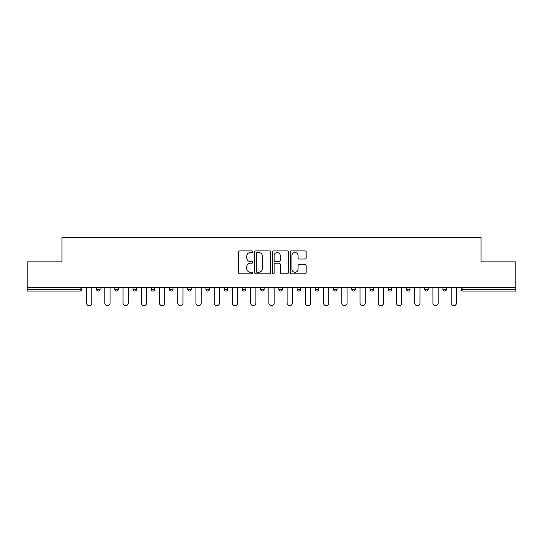 <?xml version="1.0" encoding="UTF-8"?>
<svg xmlns="http://www.w3.org/2000/svg" width="543" height="543" viewBox="0 0 543 543"><rect width="100%" height="100%" fill="white"/><g stroke="black" fill="none" stroke-linecap="round" stroke-linejoin="round"><path stroke-width="0.81" d="M252.8 251.714A0.801 0.801 0 0 0 252 250.914L239.816 250.914A1.147 1.147 0 0 0 238.669 252.061L238.669 272.708A1.147 1.147 0 0 0 239.816 273.855L252 273.855A0.801 0.801 0 0 0 252.8 273.054A0.801 0.801 0 0 0 252 272.247L250.425 272.247A3.672 3.672 0 0 1 246.753 268.581L246.753 266.857A3.672 3.672 0 0 1 250.425 263.185L252 263.185A0.801 0.801 0 0 0 252.8 262.384A0.801 0.801 0 0 0 252 261.583L250.425 261.583A3.672 3.672 0 0 1 246.753 257.911L246.753 256.194A3.672 3.672 0 0 1 250.425 252.522L252 252.522A0.801 0.801 0 0 0 252.8 251.714M305.023 259.004A1.147 1.147 0 0 0 306.171 257.857L306.171 252.061A1.147 1.147 0 0 0 305.023 250.914L291.489 250.914A1.147 1.147 0 0 0 290.342 252.061L290.342 272.708A1.147 1.147 0 0 0 291.489 273.855L305.023 273.855A1.147 1.147 0 0 0 306.171 272.708L306.171 265.71A1.147 1.147 0 0 0 305.023 264.563L299.227 264.563A1.147 1.147 0 0 0 298.08 265.71L298.08 269.179A3.068 3.068 0 0 1 295.012 272.247A3.068 3.068 0 0 1 291.944 269.179L291.944 255.59A3.068 3.068 0 0 1 295.012 252.522A3.068 3.068 0 0 1 298.08 255.59L298.08 257.857A1.147 1.147 0 0 0 299.227 259.004L305.023 259.004M27.15 287.451L27.15 261.862L61.977 261.862L61.977 237.318L481.023 237.318L481.023 261.862L515.85 261.862L515.85 287.451L27.15 287.451L27.15 289.324L80.086 289.324L80.086 287.451M270.495 252.061A1.147 1.147 0 0 0 269.348 250.914L255.814 250.914A1.147 1.147 0 0 0 254.667 252.061L254.667 272.708A1.147 1.147 0 0 0 255.814 273.855L269.348 273.855A1.147 1.147 0 0 0 270.495 272.708L270.495 252.061M273.652 250.914L287.186 250.914A1.147 1.147 0 0 1 288.333 252.061L288.333 272.708A1.147 1.147 0 0 1 287.186 273.855L281.396 273.855A1.147 1.147 0 0 1 280.249 272.708L280.249 264.332A1.147 1.147 0 0 0 279.102 263.185L275.253 263.185A1.147 1.147 0 0 0 274.106 264.332L274.106 273.054A0.801 0.801 0 0 1 273.305 273.855A0.801 0.801 0 0 1 272.505 273.054L272.505 252.061A1.147 1.147 0 0 1 273.652 250.914M80.086 291.075A1.751 1.751 0 0 0 81.837 289.324L80.086 289.324L80.086 291.075A1.751 1.751 0 0 0 81.837 289.324L81.837 287.451L81.837 289.324A1.751 1.751 0 0 1 80.086 291.075L27.15 291.075L27.15 289.324M515.85 287.451L515.85 291.075L462.914 291.075A1.751 1.751 0 0 1 461.163 289.324L461.163 287.451M96.566 287.451L96.566 289.324L96.566 287.451M98.317 291.075A1.751 1.751 0 0 1 96.566 289.324A1.751 1.751 0 0 0 98.317 291.075A1.751 1.751 0 0 0 100.068 289.324L100.068 287.451L100.068 289.324A1.751 1.751 0 0 1 98.317 291.075A1.751 1.751 0 0 1 96.566 289.324L100.068 289.324A1.751 1.751 0 0 1 98.317 291.075M114.79 289.324A1.751 1.751 0 0 0 116.548 291.075A1.751 1.751 0 0 0 118.299 289.324A1.751 1.751 0 0 1 116.548 291.075A1.751 1.751 0 0 0 118.299 289.324L118.299 287.451L118.299 289.324L114.79 289.324A1.751 1.751 0 0 0 116.548 291.075A1.751 1.751 0 0 1 114.79 289.324L114.79 287.451M133.021 287.451L133.021 289.324L133.021 287.451M136.531 287.451L136.531 289.324L136.531 287.451M151.253 287.451L151.253 289.324L151.253 287.451M154.762 287.451L154.762 289.324L154.762 287.451M169.484 289.324A1.751 1.751 0 0 0 171.235 291.075A1.751 1.751 0 0 0 172.986 289.324A1.751 1.751 0 0 1 171.235 291.075A1.751 1.751 0 0 0 172.986 289.324L172.986 287.451L172.986 289.324L169.484 289.324A1.751 1.751 0 0 0 171.235 291.075A1.751 1.751 0 0 1 169.484 289.324L169.484 287.451M191.217 287.451L191.217 289.324L187.715 289.324A1.751 1.751 0 0 0 189.466 291.075A1.751 1.751 0 0 1 187.715 289.324L187.715 287.451M205.94 287.451L205.94 289.324L205.94 287.451M209.449 287.451L209.449 289.324L209.449 287.451M224.171 287.451L224.171 289.324L224.171 287.451M227.68 287.451L227.68 289.324A1.751 1.751 0 0 1 225.929 291.075A1.751 1.751 0 0 1 224.171 289.324L227.68 289.324A1.751 1.751 0 0 1 225.929 291.075M242.402 287.451L242.402 289.324L242.402 287.451M245.911 287.451L245.911 289.324L245.911 287.451M260.633 287.451L260.633 289.324L260.633 287.451M264.136 287.451L264.136 289.324L264.136 287.451M278.864 287.451L278.864 289.324L278.864 287.451M282.367 287.451L282.367 289.324L282.367 287.451M297.089 287.451L297.089 289.324L297.089 287.451M300.598 287.451L300.598 289.324L300.598 287.451M315.32 287.451L315.32 289.324L315.32 287.451M318.829 287.451L318.829 289.324L318.829 287.451M337.06 287.451L337.06 289.324A1.751 1.751 0 0 1 335.303 291.075A1.751 1.751 0 0 1 333.551 289.324L333.551 287.451M355.285 287.451L355.285 289.324A1.751 1.751 0 0 1 353.534 291.075A1.751 1.751 0 0 1 351.783 289.324L351.783 287.451M373.516 287.451L373.516 289.324A1.751 1.751 0 0 1 371.765 291.075A1.751 1.751 0 0 1 370.014 289.324L370.014 287.451M391.747 287.451L391.747 289.324A1.751 1.751 0 0 1 389.996 291.075A1.751 1.751 0 0 1 388.238 289.324L388.238 287.451M408.221 291.075A1.751 1.751 0 0 0 409.979 289.324L409.979 287.451L409.979 289.324A1.751 1.751 0 0 1 408.221 291.075A1.751 1.751 0 0 1 406.469 289.324L406.469 287.451M428.21 287.451L428.21 289.324A1.751 1.751 0 0 1 426.452 291.075A1.751 1.751 0 0 1 424.701 289.324L424.701 287.451M442.932 287.451L442.932 289.324L442.932 287.451M446.434 287.451L446.434 289.324A1.751 1.751 0 0 1 444.683 291.075A1.751 1.751 0 0 1 442.932 289.324L446.434 289.324A1.751 1.751 0 0 1 444.683 291.075M134.779 291.075A1.751 1.751 0 0 1 133.021 289.324A1.751 1.751 0 0 0 134.779 291.075A1.751 1.751 0 0 0 136.531 289.324A1.751 1.751 0 0 1 134.779 291.075A1.751 1.751 0 0 1 133.021 289.324L136.531 289.324A1.751 1.751 0 0 1 134.779 291.075M153.004 291.075A1.751 1.751 0 0 1 151.253 289.324A1.751 1.751 0 0 0 153.004 291.075A1.751 1.751 0 0 0 154.762 289.324A1.751 1.751 0 0 1 153.004 291.075A1.751 1.751 0 0 1 151.253 289.324L154.762 289.324A1.751 1.751 0 0 1 153.004 291.075M189.466 291.075A1.751 1.751 0 0 0 191.217 289.324A1.751 1.751 0 0 1 189.466 291.075A1.751 1.751 0 0 1 187.715 289.324M207.697 291.075A1.751 1.751 0 0 1 205.94 289.324L209.449 289.324A1.751 1.751 0 0 1 207.697 291.075A1.751 1.751 0 0 0 209.449 289.324A1.751 1.751 0 0 1 207.697 291.075M244.153 291.075A1.751 1.751 0 0 1 242.402 289.324A1.751 1.751 0 0 0 244.153 291.075A1.751 1.751 0 0 0 245.911 289.324A1.751 1.751 0 0 1 244.153 291.075A1.751 1.751 0 0 1 242.402 289.324L245.911 289.324M262.384 291.075A1.751 1.751 0 0 1 260.633 289.324A1.751 1.751 0 0 0 262.384 291.075A1.751 1.751 0 0 0 264.136 289.324A1.751 1.751 0 0 1 262.384 291.075A1.751 1.751 0 0 1 260.633 289.324L264.136 289.324A1.751 1.751 0 0 1 262.384 291.075M280.616 291.075A1.751 1.751 0 0 1 278.864 289.324L282.367 289.324A1.751 1.751 0 0 1 280.616 291.075A1.751 1.751 0 0 0 282.367 289.324M298.847 291.075A1.751 1.751 0 0 1 297.089 289.324L300.598 289.324A1.751 1.751 0 0 1 298.847 291.075A1.751 1.751 0 0 0 300.598 289.324M317.071 291.075A1.751 1.751 0 0 1 315.32 289.324A1.751 1.751 0 0 0 317.071 291.075A1.751 1.751 0 0 0 318.829 289.324A1.751 1.751 0 0 1 317.071 291.075A1.751 1.751 0 0 1 315.32 289.324L318.829 289.324M257.077 252.522A0.801 0.801 0 0 0 256.276 253.323L256.276 271.446A0.801 0.801 0 0 0 257.077 272.247L258.739 272.247A3.672 3.672 0 0 0 262.412 268.581L262.412 256.194A3.672 3.672 0 0 0 258.739 252.522L257.077 252.522M280.249 255.644A3.068 3.068 0 0 0 277.181 252.576A3.068 3.068 0 0 0 274.106 255.644L274.106 260.436A1.147 1.147 0 0 0 275.253 261.583L279.102 261.583A1.147 1.147 0 0 0 280.249 260.436L280.249 255.644M86.575 303.048L86.575 287.451L86.575 303.048A2.627 2.627 0 0 0 89.201 305.682A2.627 2.627 0 0 0 91.828 303.048L91.828 287.451M104.799 303.048L104.799 287.451L104.799 303.048A2.627 2.627 0 0 0 107.433 305.682A2.627 2.627 0 0 0 110.059 303.048L110.059 287.451M123.03 303.048L123.03 287.451L123.03 303.048A2.627 2.627 0 0 0 125.664 305.682A2.627 2.627 0 0 0 128.291 303.048L128.291 287.451M141.261 303.048L141.261 287.451L141.261 303.048A2.627 2.627 0 0 0 143.888 305.682A2.627 2.627 0 0 0 146.522 303.048L146.522 287.451M159.493 303.048L159.493 287.451L159.493 303.048A2.627 2.627 0 0 0 162.119 305.682A2.627 2.627 0 0 0 164.753 303.048L164.753 287.451M177.724 303.048L177.724 287.451L177.724 303.048A2.627 2.627 0 0 0 180.351 305.682A2.627 2.627 0 0 0 182.977 303.048L182.977 287.451M195.948 303.048L195.948 287.451L195.948 303.048A2.627 2.627 0 0 0 198.582 305.682A2.627 2.627 0 0 0 201.209 303.048L201.209 287.451M214.18 303.048L214.18 287.451L214.18 303.048A2.627 2.627 0 0 0 216.813 305.682A2.627 2.627 0 0 0 219.44 303.048L219.44 287.451M232.411 303.048L232.411 287.451L232.411 303.048A2.627 2.627 0 0 0 235.038 305.682A2.627 2.627 0 0 0 237.671 303.048L237.671 287.451M250.642 303.048L250.642 287.451L250.642 303.048A2.627 2.627 0 0 0 253.269 305.682A2.627 2.627 0 0 0 255.902 303.048L255.902 287.451M268.873 303.048L268.873 287.451L268.873 303.048A2.627 2.627 0 0 0 271.5 305.682A2.627 2.627 0 0 0 274.127 303.048L274.127 287.451M287.098 303.048L287.098 287.451L287.098 303.048A2.627 2.627 0 0 0 289.731 305.682A2.627 2.627 0 0 0 292.358 303.048L292.358 287.451M305.329 303.048L305.329 287.451L305.329 303.048A2.627 2.627 0 0 0 307.962 305.682A2.627 2.627 0 0 0 310.589 303.048L310.589 287.451M323.56 303.048L323.56 287.451L323.56 303.048A2.627 2.627 0 0 0 326.187 305.682A2.627 2.627 0 0 0 328.82 303.048L328.82 287.451M341.791 303.048L341.791 287.451L341.791 303.048A2.627 2.627 0 0 0 344.418 305.682A2.627 2.627 0 0 0 347.052 303.048L347.052 287.451M360.023 303.048L360.023 287.451L360.023 303.048A2.627 2.627 0 0 0 362.649 305.682A2.627 2.627 0 0 0 365.276 303.048L365.276 287.451M378.247 303.048L378.247 287.451L378.247 303.048A2.627 2.627 0 0 0 380.881 305.682A2.627 2.627 0 0 0 383.507 303.048L383.507 287.451M396.478 303.048L396.478 287.451L396.478 303.048A2.627 2.627 0 0 0 399.112 305.682A2.627 2.627 0 0 0 401.739 303.048L401.739 287.451M414.709 303.048L414.709 287.451L414.709 303.048A2.627 2.627 0 0 0 417.336 305.682A2.627 2.627 0 0 0 419.97 303.048L419.97 287.451M432.941 303.048L432.941 287.451L432.941 303.048A2.627 2.627 0 0 0 435.567 305.682A2.627 2.627 0 0 0 438.201 303.048L438.201 287.451M451.172 303.048L451.172 287.451L451.172 303.048A2.627 2.627 0 0 0 453.799 305.682A2.627 2.627 0 0 0 456.425 303.048L456.425 287.451M462.914 287.451L462.914 289.324L515.85 289.324M461.163 289.324L462.914 289.324L462.914 291.075M335.303 291.075A1.751 1.751 0 0 0 337.06 289.324L333.551 289.324M353.534 291.075A1.751 1.751 0 0 0 355.285 289.324L351.783 289.324M371.765 291.075A1.751 1.751 0 0 0 373.516 289.324L370.014 289.324M389.996 291.075A1.751 1.751 0 0 0 391.747 289.324L388.238 289.324M409.979 289.324L406.469 289.324M426.452 291.075A1.751 1.751 0 0 0 428.21 289.324L424.701 289.324"/></g></svg>
